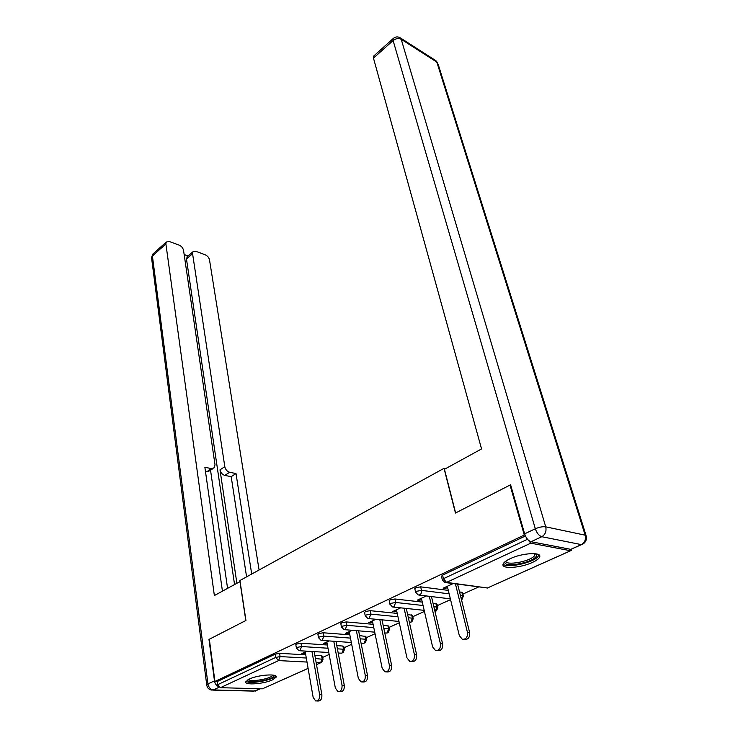 <?xml version="1.0" encoding="UTF-8"?>
<svg xmlns="http://www.w3.org/2000/svg" width="738" height="738" viewBox="0 0 738 738"><rect width="100%" height="100%" fill="white"/><g stroke="black" fill="none" stroke-linecap="round" stroke-linejoin="round"><path stroke-width="1.11" d="M272.534 679.864L276.178 677.161C278.291 673.388 258.097 674.753 249.352 679.052L245.865 681.672C243.927 685.464 263.798 684.061 272.534 679.864M532.31 562.476C536.498 560.557 538.943 558.721 539.644 556.969C542.181 551.793 522.126 552.91 510.152 558.712C506.12 560.603 503.768 562.393 503.113 564.081C500.751 569.266 520.391 568.122 532.31 562.476M322.672 657.401L329.148 654.477M344.037 647.752L351.685 644.292M366.149 637.761L375.042 633.739M389.046 627.42L399.276 622.798M412.773 616.7L424.433 611.433M437.376 605.584L450.549 599.634M462.892 594.062L478.418 587.051M308.106 668.397L262.424 688.831L220.385 687.687L217.682 684.67L217.258 681.534L214.942 681.46L209.334 639.246L245.939 620.474L239.924 580.52L444.018 468.344L445.512 468.713M527.633 539.413L530.797 543.168L570.548 550.742L571.516 550.354L571.784 549.321M441.49 576.415L442.579 575.133L525.438 536M444.018 468.344L455.457 513.039L510.032 485.06L510.733 485.226M510.032 485.06L524.294 535.059L525.087 535.216M214.942 681.46L524.294 535.059M453.086 583.61L443.16 588.195L445.337 588.481L445.06 587.319M445.337 588.481L447.579 587.448M217.258 681.534L275.246 654.145L279.582 653.324L305.735 654.827M314.849 655.353L321.537 655.731L322.451 656.183L322.986 659.126M336.796 645.63L342.912 646.045L343.797 646.506L344.369 649.477M295.855 644.911L296.602 644.062L301.003 643.232L327.395 645.003M359.544 635.584L365.891 636.488L366.5 639.486M317.94 634.523L318.733 633.619L323.207 632.77L349.83 634.837M383.142 625.197L388.769 626.119L389.415 629.136M340.836 623.748L341.676 622.78L346.223 621.922L373.096 624.311M407.625 614.459L412.477 615.372L413.16 618.416M364.581 612.577L365.476 611.534L370.107 610.667L397.228 613.407M433.068 603.343L437.053 604.228L437.782 607.3M389.24 600.981L390.199 599.865L394.904 598.979L422.274 602.107M459.506 591.839L462.541 592.669L463.316 595.769M414.857 588.933L415.872 587.743L420.669 586.839L448.298 590.391M426.38 595.953L417.404 600.105L419.599 600.363L421.656 599.413M400.688 607.835L392.607 611.581L394.802 611.802L396.684 610.935M375.946 619.283L368.696 622.632L370.91 622.835L372.625 622.042M352.118 630.307L345.642 633.296L347.866 633.472L349.425 632.743M329.139 640.935L323.401 643.582L327.045 643.075M306.962 651.184L301.916 653.517L305.431 653.056M419.599 600.363L419.332 599.219M394.802 611.802L394.562 610.677M370.91 622.835L370.679 621.719M347.866 633.472L347.644 632.374M325.615 643.739L325.421 642.65M304.139 653.647L303.955 652.577M447.302 586.286L459.331 635.612L462.302 639.256C466.084 639.459 467.791 637.097 467.403 632.198L455.438 583.924M467.403 632.198L469.599 632.392C469.986 637.291 468.289 639.634 464.497 639.431L463.861 639.385M469.599 632.392L457.615 584.219M421.389 598.269L432.616 646.903L435.521 650.538C439.11 650.704 440.734 648.398 440.383 643.619L429.285 596.304M440.383 643.619L442.597 643.785C442.948 648.554 441.324 650.851 437.735 650.695L437.016 650.639M442.597 643.785L431.472 596.572M396.435 609.8L406.924 657.77L409.747 661.396C413.16 661.516 414.71 659.255 414.396 654.615L404.092 608.204M414.396 654.615L416.619 654.754C416.933 659.394 415.383 661.645 411.97 661.525L411.186 661.479M416.619 654.754L406.287 608.435M372.395 620.926L382.173 668.241L384.922 671.848C388.179 671.94 389.664 669.717 389.378 665.196L379.802 619.643M389.378 665.196L391.61 665.307C391.896 669.827 390.411 672.041 387.164 671.949L386.297 671.903M391.61 665.307L382.007 619.846M349.212 631.645L358.336 678.323L361.011 681.912C364.102 681.977 365.531 679.799 365.273 675.381L356.38 630.649M365.273 675.381L367.515 675.482C367.773 679.882 366.352 682.06 363.253 681.986L362.321 681.958M367.515 675.482L358.603 630.833M326.842 641.995L335.347 688.037L337.949 691.617C340.901 691.654 342.266 689.523 342.035 685.215L333.788 641.257M342.035 685.215L344.286 685.279C344.508 689.587 343.152 691.718 340.2 691.672L339.203 691.644M344.286 685.279L336.002 641.414M536.037 553.823C537.163 554.718 536.969 555.889 535.428 557.338C529.017 563.841 501.858 567.743 505.133 561.646M505.844 561.12C505.641 565.778 528.629 561.849 534.035 556.323L535.133 553.703M503.122 564.063C506.323 568.352 531.471 563.279 537.578 557.116L539.072 554.967M273.853 675.233L273.715 676.266C271.363 680.454 246.252 684.043 247.645 679.956M248.605 679.412C250.09 682.373 270.708 678.914 272.608 675.408L272.765 675.058M246.105 681.248C249.167 684.467 273.318 680.178 275.615 676.017L275.689 675.916M531.046 541.72L570.788 549.349L581.35 544.607L541.784 536.71L531.046 541.72C528.251 540.779 526.111 538.15 524.617 533.842L510.604 484.765L455.632 512.947L444.451 469.285L481.554 448.925L373.474 58.127L374 55.774M581.516 544.635L570.788 549.349M240.081 581.544L214.371 595.557L165.893 243.937L152.406 256.012L207.941 683.942L214.472 680.851L208.974 639.431L245.809 620.538L239.942 581.526M236.87 583.214L219.998 469.82L224.804 466.665L192.581 253.724L186.474 259.001L187.48 256.51M224.804 466.665C225.496 469.608 227.11 471.481 229.638 472.274L224.813 475.401C222.286 474.617 220.68 472.754 219.998 469.82M251.704 574.044L236.012 473.556L229.638 472.274M259.084 569.994L209.518 259.942C208.937 257.553 207.498 255.828 205.219 254.776L195.764 251.28L192.904 251.815L192.581 253.724M213.005 468.593L209.546 470.881L206.686 471.813L211.511 468.621L214.371 467.698L214.998 464.654L183.55 250.413C182.978 247.986 181.502 246.224 179.14 245.127L169.288 241.483L166.225 242.064L165.893 243.937M188.107 255.966L184.159 254.527M211.511 468.621L204.878 467.283L222.433 591.129M214.472 680.851C214.97 683.609 216.299 685.519 218.457 686.561M234.546 584.487L186.474 259.001M210.533 470.226L227.572 588.315M206.686 471.813L205.487 471.573M246.584 576.867L231.188 476.665L224.813 475.401M231.188 476.665L236.012 473.556M305.246 651.986L313.161 697.419L315.698 700.971C318.512 700.989 319.822 698.895 319.628 694.689L311.962 651.488M319.628 694.689L321.879 694.744C322.072 698.941 320.762 701.035 317.949 701.017L316.888 700.999M321.879 694.744L314.185 651.626M530.797 543.168L446.536 582.402L487.467 587.974L570.548 550.742M442.579 575.133L443.446 578.712L527.513 539.266M441.407 576.055L442.274 579.634L443.446 578.712L446.536 582.402L444.885 582.494L442.348 579.976M445.743 582.605L487.467 587.974L570.631 550.751M262.424 688.831L308.097 668.36M320.707 662.752L316.501 664.634L320.615 662.742L316.132 662.512M306.999 662.051L278.586 660.593L220.385 687.687M217.682 684.67L275.772 657.41L275.246 654.145M279.582 653.324L280.108 656.589L278.586 660.593L275.772 657.41L280.108 656.589L306.298 658.019M315.412 658.517L323.023 659.32L321.75 662.281L320.615 662.742L322.109 658.877L321.537 655.731M420.669 586.839L421.49 590.372L449.138 593.841M460.355 595.243L462.652 595.538L461.804 592.134M461.997 599.431L463.399 596.064L462.652 595.538L461.434 599.57M414.784 588.601L415.595 592.134L418.197 594.966L419.728 594.874C421.214 593.961 421.804 592.457 421.49 590.372L416.684 591.276L415.651 592.448M394.904 598.979L395.669 602.466L423.059 605.511M433.861 606.71L437.071 607.06L436.278 603.702M370.107 610.667L370.817 614.108L397.957 616.765M408.372 617.78L412.413 618.176L411.675 614.865M346.223 621.922L346.888 625.317L373.779 627.623M383.834 628.481L388.631 628.896L387.939 625.621M323.207 632.77L323.825 636.119L350.476 638.102M360.199 638.831L365.688 639.237L365.033 636.008M301.003 643.232L301.574 646.534L327.995 648.232M337.404 648.831L343.521 649.228L342.912 646.045M436.472 610.87L437.846 607.586L437.071 607.06L434.977 611.442M389.175 600.667L389.932 604.154L392.524 606.968L393.954 606.876L395.669 602.466L390.956 603.352L389.978 604.45M411.878 621.894L413.215 618.684L412.413 618.176L410.789 622.337L409.406 622.411M364.526 612.291L365.227 615.723L367.81 618.518L369.148 618.426L370.817 614.108L366.186 614.975L365.273 615.999M388.142 632.531L389.47 629.385L388.631 628.896L387.044 632.973L384.784 632.973M340.781 623.481L341.436 626.866L344.009 629.643L345.255 629.551L346.888 625.317L342.331 626.175L341.473 627.125M365.245 642.789L366.546 639.717L365.688 639.237L364.129 643.25L361.066 643.195M317.894 634.265L318.502 637.614L321.058 640.363L322.22 640.27L323.825 636.119L319.342 636.959L318.539 637.853M343.124 652.706L344.406 649.689L343.521 649.228L341.998 653.167L338.207 653.075M295.818 644.68L296.381 647.973L298.927 650.695L300.015 650.612L301.574 646.534L297.165 647.364L296.408 648.195M524.617 533.842L535.327 528.768L393.105 40.544C395.891 38.422 398.594 38.007 401.223 39.299L545.733 526.84L585.16 535.17L436.831 62.084L401.223 39.299L400.005 37.684C397.533 36.393 395.217 36.725 393.068 38.68L393.105 40.544L373.474 58.127M393.557 38.228L373.465 56.254M400.3 37.869L435.604 60.488L438.197 64.427L586.083 535.548M535.327 528.768C536.849 533.104 538.998 535.751 541.784 536.71C545.317 534.58 546.627 531.286 545.733 526.84C542.707 526.452 539.238 527.098 535.327 528.768M586.332 536.341L585.16 535.17C586.083 539.441 584.81 542.587 581.35 544.607L583.26 543.86C585.815 541.969 586.839 539.469 586.332 536.341M219.131 687.226L213.328 689.938L255.339 690.989L260.293 688.766M166.225 242.064L152.748 254.149L151.521 257.571L153.43 253.531M206.769 685.215L206.732 684.882C207.166 687.844 208.817 689.569 211.668 690.076L213.328 689.938C210.487 689.504 208.688 687.512 207.941 683.942L206.732 684.882L151.613 258.263M260.459 688.775L253.669 691.128L212.83 690.113M487.015 588.121L487.634 587.983M419.036 595.068L450.364 598.85M393.336 607.06L424.175 610.344M435.042 611.424L435.577 611.313M368.594 618.592L398.981 621.433M410.466 622.448L410.955 622.346M344.766 629.698L374.719 632.152M386.749 633.084L387.219 632.983M321.786 640.409L351.334 642.503M299.628 650.741L328.779 652.503M534.847 553.675L535.161 554.773M437.809 63.053L435.937 60.71M255.007 691.119L255.689 690.98M192.904 251.815L186.806 257.092"/></g></svg>
